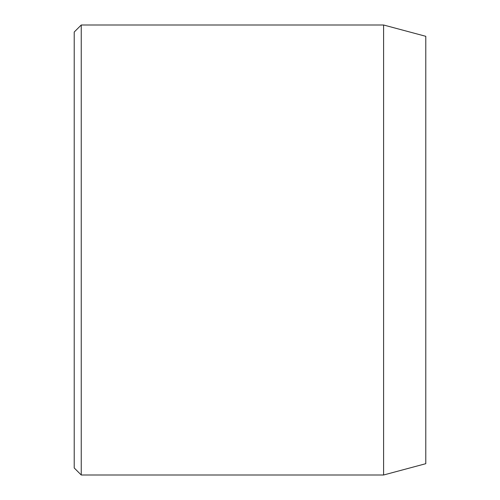 <?xml version="1.0" encoding="UTF-8"?>
<svg xmlns="http://www.w3.org/2000/svg" width="500" height="500" viewBox="0 0 500 500"><rect width="100%" height="100%" fill="white"/><g stroke="black" fill="none" stroke-linecap="round" stroke-linejoin="round"><path stroke-width="0.75" d="M383.594 25L383.594 475L425.781 463.694L425.781 36.306L383.594 25L81.25 25L81.25 475L74.219 467.969L74.219 32.031L81.25 25M383.594 475L81.25 475"/></g></svg>
